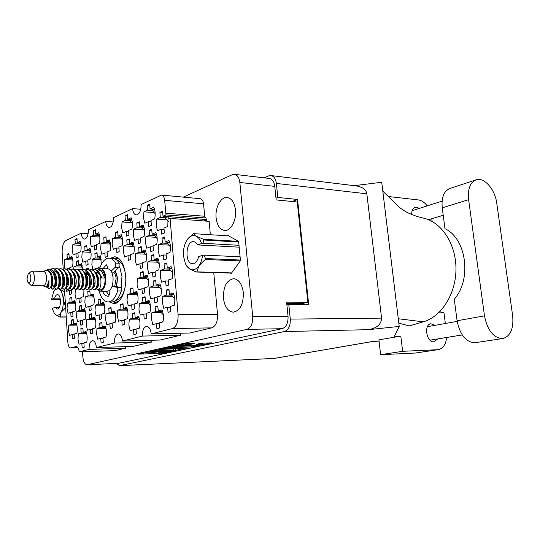 <?xml version="1.0" encoding="UTF-8"?>
<svg xmlns="http://www.w3.org/2000/svg" width="540" height="540" viewBox="0 0 540 540"><rect width="100%" height="100%" fill="white"/><g stroke="black" fill="none" stroke-linecap="round" stroke-linejoin="round"><path stroke-width="0.81" d="M164.66 200.326C164.295 197.181 163.249 195.426 161.528 195.068L200.286 198.713C202.068 199.071 203.141 200.772 203.526 203.823L164.66 200.326L166.003 214.913L163.006 216.236L162.601 211.309L159.908 212.517L160.306 217.431L156.566 219.078L156.134 225.315L157.511 230.776L161.258 229.196L161.663 234.137L164.376 233.017L163.971 228.056L167.805 226.442L168.008 218.241L170.087 218.396L168.008 218.241M147.13 205.349L147.508 210.141L143.937 211.802L143.512 217.904L144.835 223.229L148.419 221.636L148.804 226.463L151.396 225.335L151.011 220.489L154.676 218.862C155.561 214.448 155.25 210.573 153.745 207.252L150.093 208.946L149.708 204.134L147.13 205.349L149.823 205.578M140.609 272.444L140.974 277.256L137.471 278.492L137.059 284.506L138.348 289.953L141.865 288.785L142.526 293.645L144.781 292.801L144.403 287.942L148.001 286.747C148.864 282.461 148.561 278.572 147.089 275.096L143.505 276.359L143.134 271.532L140.609 272.444L143.208 272.518M164.086 263.966L164.491 268.961L160.697 270.304L160.258 276.568L161.656 282.211L165.47 280.949L166.118 285.991L168.635 285.086L168.224 280.031L172.118 278.741C173.05 274.259 172.712 270.223 171.119 266.625L167.238 267.995L166.826 262.973L164.086 263.966L166.914 264.067M124.99 215.804L125.334 220.428L122.027 221.96L121.635 227.826L122.85 232.976L126.171 231.505L126.515 236.149L128.918 235.109L128.567 230.438L131.956 228.94C132.773 224.701 132.489 220.975 131.105 217.748L127.724 219.314L127.379 214.677L124.99 215.804L127.474 215.987M149.108 230.357L149.492 235.19L145.888 236.702L145.469 242.825L146.792 248.238L150.41 246.794L150.795 251.66L153.414 250.634L153.023 245.747L156.722 244.276C157.606 239.868 157.289 235.966 155.776 232.558L152.098 234.103L151.706 229.244L149.108 230.357L151.814 230.526M126.799 239.902L127.15 244.566L123.815 245.963L123.417 251.843L124.639 257.074L127.987 255.737L128.338 260.422L130.761 259.477L130.403 254.772L133.819 253.409C134.642 249.19 134.359 245.43 132.962 242.129L129.56 243.554L129.202 238.876L126.799 239.902L129.29 240.044M151.106 255.589L151.49 260.469L147.859 261.832L147.434 267.962L148.777 273.463L152.422 272.174L152.969 277.088L155.446 276.17L155.054 271.235L158.78 269.919C159.671 265.525 159.354 261.583 157.829 258.093L154.116 259.484L153.725 254.583L151.106 255.589L153.819 255.704M120.663 304.459L121.007 309.13L117.733 310.142L117.342 315.941L118.544 321.28L121.824 320.341L122.168 325.04L122.661 325.08L124.538 324.378L124.193 319.66L127.541 318.695C128.351 314.591 128.068 310.817 126.704 307.375L123.363 308.408L123.019 303.709L120.663 304.459L123.073 304.466M136.789 222.925L137.153 227.651L133.704 229.176L133.292 235.163L134.561 240.442L138.031 238.984L138.395 243.736L140.9 242.703L140.528 237.931L144.065 236.439C144.916 232.119 144.619 228.305 143.174 224.991L139.644 226.55L139.28 221.805L136.789 222.925L139.381 223.101M115.405 232.551L115.736 237.107L112.536 238.518L112.151 244.282L113.326 249.386L116.532 248.036L116.87 252.619L119.192 251.66L118.854 247.057L122.128 245.68C122.918 241.535 122.647 237.857 121.311 234.644L118.044 236.088L117.707 231.512L115.405 232.551L117.794 232.693M161.987 238.126L162.392 243.074L158.625 244.573L158.186 250.823L159.577 256.379L163.357 254.954L163.762 259.936L166.496 258.93L166.084 253.928L169.952 252.47C170.876 247.975 170.546 243.979 168.959 240.469L165.112 241.994L164.7 237.019L161.987 238.126L164.808 238.288M138.692 247.577L139.057 252.342L135.581 253.726L135.169 259.726L136.445 265.093L139.941 263.776L140.4 268.576L142.83 267.644L142.459 262.825L146.023 261.482C146.88 257.175 146.583 253.328 145.125 249.932L141.568 251.343L141.197 246.557L138.692 247.577L141.284 247.705M142.54 297.533L142.911 302.387L139.381 303.473L138.962 309.508L140.265 315.036L143.809 314.017L144.187 318.897L144.673 318.938L146.752 318.182L146.367 313.281L149.992 312.242C150.863 307.969 150.552 304.047 149.074 300.49L145.463 301.597L145.085 296.723L142.54 297.533L145.152 297.554M130.464 288.725L130.822 293.463L127.433 294.584L127.035 300.49L128.277 305.883L131.672 304.83L132.03 309.602L132.428 309.629L134.487 308.86L134.123 304.074L137.592 303.001C138.429 298.802 138.139 294.975 136.721 291.519L133.265 292.66L132.907 287.894L130.464 288.725L132.968 288.765M153.124 281.043L153.508 285.971L149.85 287.179L149.425 293.328L150.775 298.917L154.447 297.776L154.838 302.731L155.21 302.758L157.498 301.934L157.1 296.953L160.853 295.792C161.757 291.418 161.433 287.442 159.894 283.858L156.155 285.1L155.763 280.152L153.124 281.043L155.837 281.104M132.32 313.45L132.678 318.236L129.269 319.207L128.864 325.134L130.113 330.608L133.542 329.704L133.9 334.51L134.487 334.557L136.377 333.875L136.013 329.049L139.509 328.118C140.346 323.939 140.056 320.078 138.625 316.535L135.142 317.534L134.777 312.728L132.32 313.45L134.831 313.443M155.156 306.734L155.547 311.702L151.855 312.755L151.423 318.917L152.786 324.601L156.492 323.615L156.883 328.617L157.478 328.664L159.563 327.929L159.165 322.906L162.952 321.908C163.856 317.547 163.539 313.531 161.987 309.865L158.213 310.939L157.815 305.951L155.156 306.734L157.876 306.734M166.205 290.041L166.617 295.083L162.79 296.264L162.344 302.542L163.762 308.286L167.603 307.179L168.014 312.255L168.487 312.289L170.795 311.479L170.377 306.382L174.305 305.255C175.244 300.787 174.906 296.716 173.293 293.024L169.385 294.233L168.966 289.163L166.205 290.041L169.04 290.081M71.24 320.105L71.51 324.378L68.796 325.215L68.459 330.494L69.444 335.394L72.171 334.611L72.448 338.904L72.927 338.951L74.412 338.357L74.135 334.044L76.91 333.248C77.591 329.535 77.362 326.086 76.241 322.92L73.474 323.771L73.197 319.484L71.24 320.105L73.231 320.085M80.872 328.59L81.162 332.951L78.341 333.761L77.99 339.14L79.016 344.156L81.851 343.406L82.141 347.787L82.694 347.841L84.186 347.261L83.889 342.86L86.778 342.097C87.48 338.317 87.244 334.8 86.076 331.547L83.194 332.37L82.903 327.996L80.872 328.59L82.944 328.556M99.691 323.055L100.001 327.571L96.971 328.435L96.606 334.017L97.713 339.201L100.751 338.391L101.068 342.934L101.635 342.988L103.268 342.367L102.951 337.81L106.049 336.987C106.799 333.065 106.542 329.42 105.28 326.059L102.188 326.943L101.878 322.414L99.691 323.055L101.918 323.028M79.387 306.031L79.67 310.358L76.869 311.29L76.525 316.656L77.544 321.604L80.352 320.733L80.642 325.08L81.061 325.114L82.674 324.466L82.384 320.105L85.252 319.214C85.948 315.421 85.712 311.931 84.551 308.752L81.695 309.69L81.405 305.35L79.387 306.031L81.452 306.038M98.071 299.7L98.381 304.182L95.371 305.174L95.006 310.743L96.106 315.853L99.131 314.915L99.441 319.417L99.853 319.451L101.621 318.762L101.304 314.24L104.389 313.288C105.131 309.346 104.875 305.735 103.626 302.447L100.555 303.46L100.244 298.964L98.071 299.7L100.292 299.714M89.336 314.375L89.633 318.796L86.724 319.694L86.366 325.168L87.426 330.224L90.349 329.387L90.653 333.828L91.139 333.875L92.765 333.241L92.462 328.779L95.438 327.922C96.161 324.068 95.918 320.504 94.709 317.23L91.739 318.148L91.436 313.713L89.336 314.375L91.483 314.361M65.86 288.394L66.636 291.384L69.323 290.372L69.599 294.597L71.537 293.882L71.267 289.643L71.806 289.44M103.775 237.782L104.092 242.251L101.027 243.601L100.656 249.244L101.777 254.252L104.855 252.956L105.172 257.445L107.392 256.527L107.075 252.018L110.207 250.695C110.97 246.652 110.707 243.047 109.431 239.888L106.306 241.272L105.982 236.79L103.775 237.782L106.063 237.911M84.74 246.348L85.037 250.661L82.181 251.924L81.83 257.364L82.87 262.211L85.732 261.002L86.096 265.349L88.094 264.492L87.797 260.138L90.713 258.91C91.422 255.015 91.186 251.532 90.005 248.468L87.095 249.757L86.798 245.423L84.74 246.348L86.866 246.449M108.776 308.219L109.1 312.802L105.968 313.76L105.59 319.444L106.738 324.675L109.883 323.771L110.207 328.374L110.7 328.415L112.482 327.74L112.151 323.123L115.358 322.198C116.134 318.188 115.864 314.496 114.561 311.114L111.362 312.1L111.038 307.503L108.776 308.219L111.085 308.219M75.317 289.481L75.067 294.347L76.079 299.228L78.874 298.235L79.441 302.569L81.176 301.853L80.885 297.52L83.734 296.514L83.923 289.521M101.432 264.209L100.352 255.805L97.322 257.074L97.018 252.646L94.878 253.564L95.182 257.972L92.219 259.214L91.854 264.755L92.941 269.716L95.918 268.529L96.012 269.899M93.299 230.769L93.602 235.143L90.653 236.507L90.295 242.042L91.375 246.929L94.331 245.619L94.635 250.013L96.768 249.082L96.464 244.674L99.475 243.338C100.204 239.362 99.961 235.838 98.732 232.76L95.728 234.157L95.425 229.77L93.299 230.769L95.506 230.904M69.815 298.013L70.085 302.252L67.392 303.203L67.055 308.475L68.033 313.308L70.74 312.41L71.017 316.67L71.374 316.697L72.968 316.035L72.698 311.756L75.452 310.844C76.127 307.112 75.904 303.696 74.783 300.598L72.036 301.563L71.759 297.31L69.815 298.013L71.806 298.026M87.791 291.519L88.088 295.9L85.199 296.926L84.841 302.387L85.894 307.375L88.796 306.41L89.444 310.844L91.192 310.135L90.895 305.714L93.852 304.729C94.567 300.861 94.331 297.324 93.13 294.125L90.18 295.164L89.876 290.763L87.791 291.519L89.93 291.546M74.993 239.416L75.276 243.641L72.529 244.917L72.191 250.25L73.184 254.995L75.944 253.773L76.221 258.019L78.212 257.155L77.929 252.889L80.737 251.647C81.419 247.82 81.196 244.411 80.055 241.427L77.254 242.723L76.977 238.478L74.993 239.416L77.044 239.524M72.785 259.983L64.611 259.679L64.28 264.931L64.969 268.839M185.294 344.756L178.7 345.661L180.617 345.776L196.121 345.276L202.669 344.378L196.236 344.345L201.035 343.258L211.856 342.826L198.848 345.411L174.596 346.133L185.207 343.744L185.294 344.756L190.127 344.439L194.636 343.454L185.207 343.744M187.36 348.084L176.884 348.185L181.852 347.348L193.354 346.808L197.991 345.776L173.812 346.505L161.48 349.015L187.36 348.084M109.566 301.982L113.751 303.622C120.616 304.115 126.866 289.913 125.631 275.913C124.301 264.182 120.704 257.789 114.844 256.75L110.552 258.201M235.494 210.013C234.502 202.554 231.748 198.382 227.246 197.485C220.914 196.533 214.967 207.61 216.108 217.829C217.073 225.396 219.881 229.608 224.539 230.459C230.681 231.282 236.669 220.32 235.494 210.013M243.324 292.626C242.109 284.094 238.896 279.45 233.685 278.694C226.679 280.051 223.263 286.531 223.432 298.134C224.606 306.781 227.887 311.459 233.267 312.167C240.138 310.743 243.493 304.229 243.324 292.626M159.908 212.517L162.716 212.74M88.445 269.635L88.331 268.002L86.258 268.846L88.391 268.906M94.878 253.564L97.085 253.658M82.62 269.474L81.54 263.689L78.725 264.87L78.442 260.597L76.451 261.448L78.502 261.522M64.611 259.679L67.277 258.505L67.007 254.333L68.985 254.414M67.007 254.333L68.924 253.469L69.194 257.654L71.908 256.459C73.008 259.436 73.231 262.798 72.562 266.551L69.842 267.698L69.944 269.197M210.35 234.725L209.149 221.333L170.087 218.396L178.085 314.692L217.519 314.456C217.728 321.712 215.798 326.18 211.727 327.868L189.857 333.025L151.214 333.862C150.647 329.218 149.128 326.727 146.664 326.383C143.687 327.119 142.243 330.352 142.324 336.082L122.465 341.05L160.144 340.038L180.677 335.192L142.324 336.082M184.032 348.57L160.772 349.373L148.919 351.783L172.699 350.98L184.032 348.57M82.519 351.756L82.863 357.001C83.376 361.834 84.787 364.419 87.102 364.757L246.868 329.393C250.992 327.78 252.943 323.487 252.72 316.514L239.848 182.466C239.22 177.674 237.438 174.967 234.515 174.339L232.207 174.724L183.303 197.113M234.515 174.339L269.325 178.463C272.309 179.091 274.124 181.73 274.772 186.374L276.156 199.908L297.25 202.007L307.861 302.245L286.605 302.137L288.043 316.238C288.279 322.988 286.301 327.146 282.096 328.705L118.537 363.319L87.102 364.757M147.258 352.445L138.085 354.166L161.656 353.336L172.247 351.27L162.668 352.323L158.524 352.283L160.488 351.702L158.537 351.83L150.836 352.769L146.57 352.721L147.238 352.168M140.778 209.257L132.57 208.589L113.461 217.735C113.454 223.661 112.003 226.949 109.107 227.597C107.231 227.219 106.103 225.167 105.719 221.447L88.344 229.763C88.337 235.346 87.035 238.457 84.429 239.092C82.688 238.741 81.641 236.756 81.284 233.138L65.948 240.482C63.295 242.359 62.026 246.301 62.141 252.308L63.207 269.015M113.211 221.96L105.719 221.447M88.155 233.543L81.284 233.138M125.537 348.199L115.236 350.629L79.178 351.871L89.087 349.394L125.537 348.199L125.503 346.646M114.419 343.062L96.404 347.564L133.13 346.41L151.814 342.002L114.419 343.062C114.345 337.642 115.648 334.577 118.321 333.882C120.569 334.199 121.946 336.589 122.465 341.05M286.747 303.5L302.373 303.561L307.861 302.245M302.373 303.561L302.468 304.506M89.1 310.817L89.802 310.817M71.017 316.67L71.739 316.663M79.157 302.549L79.745 302.555M110.207 328.374L111.206 328.361M69.599 294.597L70.072 294.604M90.653 333.828L91.645 333.808M99.441 319.417L100.285 319.41M80.642 325.08L81.493 325.067M101.068 342.934L102.215 342.9M82.141 347.787L83.261 347.753M72.448 338.904L73.42 338.884M168.014 312.255L168.98 312.255M156.883 328.617L158.085 328.597M133.9 334.51L135.088 334.483M154.838 302.731L155.608 302.738M132.03 309.602L132.847 309.602M144.187 318.897L145.179 318.89M122.168 325.04L123.167 325.026M152.806 277.081L153.164 277.088M165.875 285.977L166.394 285.984M142.236 293.625L142.837 293.632M161.528 195.068L141.115 204.505C141.095 210.803 139.469 214.286 136.235 214.96C134.21 214.542 132.989 212.423 132.57 208.589M64.496 289.332L67.878 342.677C68.209 345.938 69.134 347.686 70.645 347.929L76.316 346.511C77.868 346.748 78.827 348.536 79.178 351.871M211.727 327.868L172.436 328.556L151.214 333.862M213.752 272.558L217.519 314.456M203.526 203.823L204.93 217.944L205.774 217.593L207.002 221.171M180.677 335.192L180.65 333.227M151.814 342.002L151.781 340.261M230.364 273.065L231.201 273.564L240.462 260.665L238.626 241.299L227.651 235.386L227.36 235.804M96.404 347.564C95.931 343.278 94.669 340.983 92.61 340.679C90.194 341.348 89.019 344.25 89.087 349.394M172.436 328.556C176.398 326.822 178.281 322.198 178.085 314.692M89.336 282.832L89.87 282.636M86.258 268.846L86.312 269.595M73.224 288.907L74.02 288.522M98.206 269.757L98.064 267.671L100.258 266.8M76.451 261.448L76.727 265.707L73.96 266.868L73.636 269.264M67.945 268.947L67.919 268.508L66.319 269.183M166.003 214.913L204.93 217.944M145.814 352.424L146.549 352.397M157.835 351.986L158.497 351.959M175.75 349.015L176.621 348.827M151.841 351.439L172.449 350.791L175.838 350.089L151.814 351.108M171.963 347.686L165.544 348.557L172.935 348.476L177.89 347.639L171.963 347.686L171.882 346.687M202.568 343.238L203.627 343.015M69.194 257.654L72.353 257.783M67.277 258.505L71.631 258.674M67.919 268.508L69.903 268.569M77.254 242.723L80.548 242.892M75.276 243.641L79.67 243.857M81.007 245.329L72.529 244.917M75.944 253.773L77.996 253.854M90.18 295.164L93.508 295.198M88.088 295.9L92.569 295.947M93.562 296.993L85.199 296.926M88.796 306.41L90.943 306.41M72.036 301.563L75.121 301.577M70.085 302.252L74.466 302.272M75.384 303.23L67.392 303.203M70.74 312.41L72.738 312.397M95.728 234.157L99.293 234.36M93.602 235.143L98.105 235.4L98.024 234.293M99.617 237.013L90.653 236.507M94.331 245.619L96.532 245.727M78.725 264.87L81.986 264.978M76.727 265.707L81.142 265.856L81.081 264.951M82.364 267.131L73.96 266.868M97.322 257.074L100.852 257.216M95.182 257.972L99.698 258.147L99.63 257.162M101.02 259.551L92.219 259.214M95.918 268.529L98.125 268.603M81.911 289.089L80.77 289.069M78.158 289.028L76.984 289.015M78.874 298.235L80.933 298.249M111.362 312.1L114.925 312.086M109.1 312.802L113.697 312.781M114.581 313.72L105.968 313.76M109.883 323.771L112.192 323.744M87.095 249.757L90.497 249.912M85.037 250.661L89.492 250.864L89.417 249.858M90.848 252.302L82.181 251.924M85.732 261.002L87.865 261.083M106.306 241.272L109.998 241.468M104.092 242.251L108.648 242.487L108.574 241.394M110.126 244.067L101.027 243.601M104.855 252.956L107.15 253.051M69.323 290.372L71.314 290.399M87.183 277.634L88.607 274.455L85.968 274.394M91.739 318.148L95.027 318.121M89.633 318.796L94.129 318.755M94.939 319.613L86.724 319.694M90.349 329.387L92.502 329.353M100.555 303.46L103.997 303.473M98.381 304.182L102.924 304.196M103.862 305.195L95.371 305.174M99.131 314.915L101.351 314.901M81.695 309.69L84.881 309.69M79.67 310.358L84.105 310.351M84.969 311.263L76.869 311.29M80.352 320.733L82.424 320.713M102.188 326.943L105.59 326.896M100.001 327.571L104.551 327.497M105.3 328.3L96.971 328.435M100.751 338.391L102.985 338.337M83.194 332.37L86.346 332.309M81.162 332.951L85.61 332.863M86.292 333.599L78.341 333.761M81.851 343.406L83.923 343.346M73.474 323.771L76.525 323.737M71.51 324.378L75.904 324.317M76.646 325.107L68.796 325.215M72.171 334.611L74.169 334.571M169.385 294.233L173.812 294.28M166.617 295.083L171.497 295.137M172.604 296.359L162.79 296.264M167.603 307.179L170.444 307.179M158.213 310.939L162.419 310.932M155.547 311.702L160.38 311.688M161.318 312.714L151.855 312.755M156.492 323.615L159.219 323.582M135.142 317.534L139.003 317.5M132.678 318.236L137.396 318.195M138.254 319.127L129.269 319.207M133.542 329.704L136.06 329.656M156.155 285.1L160.427 285.174M153.508 285.971L158.328 286.058M159.503 287.341L149.85 287.179M154.447 297.776L157.167 297.803M133.265 292.66L137.18 292.707M130.822 293.463L135.526 293.524M136.6 294.685L127.433 294.584M131.672 304.83L134.183 304.837M145.463 301.597L149.526 301.617M142.911 302.387L147.683 302.407M148.689 303.507L139.381 303.473M143.809 314.017L146.428 314.003M141.568 251.343L145.739 251.539M139.057 252.342L143.802 252.558L143.714 251.444M145.267 254.151L135.581 253.726M139.941 263.776L142.54 263.871M165.112 241.994L169.668 242.251M162.392 243.074L167.245 243.338L167.144 242.109M168.845 245.113L158.625 244.573M163.357 254.954L166.178 255.083M118.044 236.088L121.919 236.311M115.736 237.107L120.359 237.371L120.272 236.216M121.905 239.038L112.536 238.518M116.532 248.036L118.935 248.15M139.644 226.55L143.863 226.827M137.153 227.651L141.892 227.961L141.784 226.692M143.572 229.804L133.704 229.176M138.031 238.984L140.623 239.126M123.363 308.408L127.096 308.401M121.007 309.13L125.665 309.13M126.59 310.122L117.733 310.142M121.824 320.341L124.241 320.315M154.116 259.484L158.45 259.659M151.49 260.469L156.296 260.658L156.209 259.571M157.714 262.204L147.859 261.832M152.422 272.174L155.135 272.248M129.56 243.554L133.576 243.763M127.15 244.566L131.828 244.802L131.74 243.668M133.34 246.436L123.815 245.963M127.987 255.737L130.484 255.845M152.098 234.103L156.478 234.367M149.492 235.19L154.285 235.481L154.184 234.232M155.932 237.296L145.888 236.702M150.41 246.794L153.117 246.929M127.724 219.314L131.787 219.611M125.334 220.428L130.012 220.759L129.904 219.476M131.733 222.635L122.027 221.96M126.171 231.505L128.655 231.66M167.238 267.995L171.733 268.144M164.491 268.961L169.364 269.123L169.276 268.063M170.721 270.614L160.697 270.304M165.47 280.949L168.305 281.009M143.505 276.359L147.623 276.466M140.974 277.256L145.733 277.371M146.968 278.721L137.471 278.492M141.865 288.785L144.477 288.826M150.093 208.946L154.528 209.304M147.508 210.141L152.307 210.526M154.17 212.612L143.937 211.802M148.419 221.636L151.119 221.832M163.006 216.236L206.597 219.571M160.306 217.431L165.159 217.796M166.995 219.847L156.566 219.078M161.258 229.196L164.079 229.385M173.691 305.431L174.488 304.391M174.751 298.667L171.504 295.164L171.423 294.253M173.799 294.462L171.504 295.164M475.848 179.921L449.962 188.46C443.894 190.978 441.322 197.444 442.24 207.846L444.98 228.69C466.398 238.478 472.034 279.275 454.262 299.234L457.096 320.76C459.824 334.435 465.588 341.786 474.397 342.799L502.889 338.54C510.557 336.177 513.81 328.529 512.636 315.596L496.726 203.06C495.052 189.398 484.238 176.958 476.172 179.813C470.131 182.338 467.62 188.953 468.626 199.651L484.481 315.86C487.337 329.947 493.162 337.534 501.971 338.621L502.889 338.54M435.152 325.31L430.88 323.764C423.589 324.52 426.465 342.583 433.782 341.834L437.731 338.918M419.371 208.379L416.684 207.252L415.166 207.387C412.769 208.319 411.615 210.688 411.696 214.515M438.305 349.643L415.49 353.025L438.305 349.643C443.097 348.55 445.871 344.493 446.648 337.466M116.249 363.447L119.57 365.654L284.317 331.547C288.529 330.001 290.52 325.85 290.284 319.1L381.571 318.128C381.348 324.27 376.954 328.118 368.388 329.684L399.215 326.43L394.416 336.278L400.802 336.089L402.644 351.304L380.639 354.699L415.49 353.025M380.639 354.699L378.898 339.876L400.802 336.089M402.644 351.304L437.596 349.711M445.351 323.494L443.975 312.822L438.588 312.849M423.164 218.052L423.988 218.241C441.842 222.433 456.185 244.384 455.969 269.264C455.875 294.138 441.227 316.832 423.272 321.847L409.151 325.951L398.81 323.102M399.215 326.43L381.719 182.25L354.186 185.666M432.142 221.461L431.791 218.734M427.174 205.895C424.568 202.385 421.673 200.401 418.493 199.955L388.226 196.486M264.107 177.842L268.556 175.919L270.945 175.554C273.915 176.189 275.724 178.808 276.372 183.431L277.81 197.451L275.981 198.18M290.284 319.1L288.785 304.459L286.889 304.925M381.571 318.128L366.842 193.813L276.372 183.431M277.81 197.451L297.56 199.463L308.698 304.519L288.785 304.459M379.053 341.159L373.235 341.361L273.996 358.439L119.57 365.654M302.819 304.506L302.711 303.48M297.56 199.463L292.228 201.508M270.945 175.554L356.63 185.956C362.772 187.103 366.181 189.722 366.842 193.813M443.975 312.822L439.756 311.708M382.799 191.18L398.554 206.584M423.272 321.847L398.284 318.735M80.993 245.255L79.67 243.864L79.603 242.845M80.676 243.398L79.67 243.864M94.028 297.473L92.569 295.974L92.516 295.191M93.629 295.603L92.569 295.974M75.546 303.392L74.466 302.299L74.419 301.577M75.249 302.029L74.466 302.299M99.806 237.209L98.105 235.4L99.407 234.799M82.445 267.219L81.142 265.862L82.114 265.464M101.385 259.936L99.698 258.154L100.967 257.627M115.553 314.726L113.704 312.815L113.65 312.093M115.027 312.41L113.704 312.815M90.99 252.45L89.492 250.871L90.619 250.371M110.558 244.526L108.648 242.487L110.099 241.853M95.546 320.24L94.129 318.796L94.082 318.128M95.141 318.485L94.129 318.796M104.571 305.924L102.924 304.223L102.87 303.473M104.112 303.838L102.924 304.223M85.347 311.648L84.112 310.385L84.065 309.69M85.003 310.095L84.112 310.385M106.164 329.177L104.51 326.909M105.692 327.22L104.558 327.544M86.805 334.112L85.57 332.323M86.454 332.674L85.61 332.91M76.937 325.397L75.863 323.744M76.64 324.135L75.904 324.358M72.772 259.862L71.631 258.68L71.57 257.749M72.481 258.309L71.631 258.68M162.331 322.07L163.134 321.023M163.323 314.84L160.38 311.728L160.319 310.932M162.493 311.128L160.38 311.728M139.259 328.185L139.583 327.773M139.772 320.713L137.403 318.236L137.349 317.513M139.091 317.756L137.403 318.236M161.271 289.244L158.328 286.085L158.254 285.134M160.495 285.377L158.328 286.085M137.916 296.075L135.526 293.551L135.466 292.687M137.268 292.977L135.526 293.551M149.769 312.309L150.059 311.938M150.336 305.249L147.683 302.441L147.623 301.61M149.6 301.853L147.683 302.441M146.455 255.44L143.802 252.565L145.807 251.775M169.837 242.818L169.486 242.237M170.451 246.881L167.245 243.338L169.506 242.453M122.513 239.699L120.353 237.371L122.006 236.642M144.524 230.85L141.885 227.954L143.93 227.056M127.791 311.378L125.665 309.163L125.611 308.408M127.19 308.698L125.665 309.163M159.233 263.858L156.296 260.665L158.477 259.855M134.224 247.401L131.828 244.802L133.657 244.046M156.587 234.731L156.431 234.367M157.194 238.68L154.285 235.474L156.445 234.576M132.388 223.351L130.005 220.745L131.861 219.888M171.882 268.603L171.626 268.144M172.597 272.666L169.364 269.136L171.639 268.34M148.392 280.24L145.733 277.391L145.658 276.419M147.703 276.703L145.733 277.391M154.649 209.763L154.413 209.297M155.169 213.719L152.287 210.506L152.172 209.115M154.433 209.52L152.287 210.506M168.723 218.295L167.366 216.567M204.653 220.995L204.599 220.354L206.786 220.219M168.318 221.326L165.145 217.775L165.031 216.392M167.387 216.797L165.145 217.775M205.342 220.327L205.403 221.049M55.647 289.082L53.696 291.499L51.584 299.268L60.365 299.464M59.366 307.321L55.228 307.314L52.144 308.408L54.52 313.767M54.803 289.872L55.553 289.022M59.13 288.832L57.942 288.441M58.455 287.854L58.901 288.569M64.685 292.397L63.288 299.693C62.883 294.644 61.641 291.161 59.562 289.231L64.651 291.816M64.564 292.39L64.355 291.816M65.664 307.733L61.013 312.37C62.768 309.029 63.524 304.803 63.288 299.693L65.617 307.031M65.367 307.733L65.489 307.031M66.251 317.014L59.832 317.061L55.1 314.375C57.2 316.082 59.164 315.414 61.013 312.37L60.163 316.953L66.245 316.906M60.109 298.168L54.662 298.127L51.584 299.268M55.228 307.314L57.281 309.049C61.351 309.427 61.506 294.347 57.429 294.658C56.248 294.739 55.323 295.893 54.662 298.127M30.868 277.452C30.665 281.981 29.673 283.608 27.891 282.319L27.014 279.126L28.08 274.219C29.498 272.99 30.429 274.07 30.868 277.452M28.296 273.969L31.57 271.114C33.122 271.424 34.067 273.402 34.398 277.04C34.405 282.123 33.352 284.972 31.232 285.586L28.114 282.596M31.57 271.114L43.639 271.445C45.225 271.755 46.184 273.713 46.521 277.317C46.528 282.359 45.461 285.181 43.308 285.788L31.232 285.586M98.125 269.838L100.71 268.603C103.484 269.102 105.178 272.18 105.786 277.844C105.827 285.761 103.957 290.196 100.183 291.148L97.672 289.798M100.71 268.603L107.966 268.832C110.761 269.325 112.469 272.39 113.09 278.019C113.13 285.89 111.247 290.304 107.44 291.242L100.183 291.148M99.562 268.819C101.858 261.846 105.064 258.289 109.161 258.147L112.759 258.289C115.196 258.437 117.356 260.078 119.239 263.216L118.901 267.327L113.663 272.248C115.02 273.476 115.837 275.596 116.107 278.606L114.71 286.349M115.209 270.857L117.43 278.12L116.35 286.619M46.42 286.808L47.108 287.712C48.573 288.029 49.187 285.633 48.938 280.517L47.27 285.566L45.401 286.902L43.025 285.781M43.342 271.438L45.38 270.587C48.127 269.818 50.112 271.856 51.327 276.703L51.388 285.012C50.639 287.773 49.653 288.88 48.431 288.34L47.223 287.766M47.095 269.865L48.478 269.285C51.597 268.421 53.831 270.824 55.161 276.48L55.134 280.982L54.459 276.939C52.852 271.33 50.321 269.008 46.865 269.959M89.282 269.959L90.929 269.622C93.913 270.088 95.931 272.842 96.991 277.891C97.713 284.958 96.761 288.913 94.122 289.757L92.536 288.617M91.145 269.635L91.388 269.635C94.372 270.101 96.397 272.855 97.457 277.898L97.808 282.616C97.436 287.145 96.363 289.521 94.588 289.764L94.122 289.757M92.988 270.061L94.622 269.73C97.612 270.196 99.637 272.943 100.697 277.978C101.419 285.026 100.454 288.968 97.801 289.805L96.221 288.704M94.952 284.371L94.885 283.298M96.674 270.162L100.663 269.912C103.12 270.351 104.618 273.071 105.152 278.08C105.192 285.079 103.538 289.001 100.197 289.838L97.801 289.805M98.3 269.838C101.291 270.304 103.322 273.044 104.382 278.066L101.162 277.985C100.103 272.957 98.078 270.209 95.087 269.744L94.838 269.744M55.134 280.982C54.959 286.119 53.987 288.846 52.231 289.156L50.497 287.375M55.242 276.899L55.235 285.282C54.628 287.834 53.791 289.13 52.724 289.17L52.231 289.156M52.488 289.136L50.801 286.794M50.612 269.123L52.751 268.475C55.654 268.947 57.638 271.782 58.698 276.986C59.454 284.269 58.603 288.347 56.153 289.217L54.479 287.604M50.949 269.244L53.244 268.488C56.093 268.934 58.063 271.701 59.157 276.777L59.224 285.154C58.617 287.82 57.753 289.177 56.646 289.224L56.153 289.217M54.938 269.001L56.673 268.589C59.582 269.062 61.574 271.89 62.633 277.074C63.383 284.337 62.525 288.407 60.055 289.271L58.388 287.719M56.903 268.61L57.159 268.603C60.075 269.082 62.059 271.904 63.126 277.088L63.187 285.012C62.579 287.8 61.695 289.217 60.541 289.278L60.055 289.271M58.847 269.109L60.568 268.711C63.491 269.183 65.482 271.998 66.541 277.168C67.291 284.411 66.42 288.461 63.929 289.325L62.269 287.834M60.797 268.724L61.054 268.724C63.977 269.197 65.968 272.012 67.034 277.182L67.122 284.87C66.521 287.773 65.617 289.265 64.415 289.332L63.929 289.325M62.728 269.217L64.442 268.826C67.372 269.298 69.37 272.106 70.43 277.263C71.172 284.479 70.294 288.522 67.784 289.379L66.137 287.942M64.672 268.839L64.928 268.839C67.858 269.312 69.856 272.12 70.916 277.27L71.037 284.749C70.43 287.759 69.512 289.305 68.263 289.386L67.784 289.379M66.589 269.325L68.297 268.94C71.233 269.413 73.231 272.214 74.291 277.351C75.033 284.546 74.142 288.576 71.611 289.433L69.971 288.043M68.519 268.954L68.776 268.954C71.712 269.426 73.71 272.228 74.776 277.364L74.925 284.607C74.324 287.739 73.379 289.352 72.09 289.44L71.611 289.433M70.43 269.426L72.124 269.055C75.067 269.528 77.072 272.322 78.131 277.445C78.874 284.621 77.969 288.637 75.418 289.487L73.791 288.144M72.347 269.069L72.596 269.069C75.546 269.541 77.551 272.336 78.611 277.452L78.786 284.445C78.199 287.705 77.234 289.393 75.897 289.494L75.418 289.487M74.243 269.534L75.931 269.17C78.88 269.635 80.892 272.423 81.952 277.533C82.688 284.688 81.77 288.691 79.205 289.541L77.585 288.245M76.153 269.183L76.403 269.183C79.36 269.656 81.365 272.437 82.424 277.547L82.634 284.256C82.06 287.665 81.074 289.433 79.677 289.548L79.205 289.541M78.037 269.642L79.711 269.285C82.674 269.75 84.686 272.531 85.745 277.621C86.474 284.756 85.55 288.745 82.971 289.595L81.358 288.34M79.934 269.298L80.183 269.298C83.147 269.764 85.158 272.545 86.218 277.634L86.454 284.033C85.901 287.611 84.895 289.467 83.437 289.602L82.971 289.595M81.81 269.75L83.471 269.393C86.441 269.865 88.452 272.632 89.519 277.715C90.248 284.823 89.309 288.806 86.711 289.649L85.104 288.434M83.693 269.413L83.943 269.413C86.913 269.879 88.925 272.646 89.984 277.722L90.261 283.743C89.735 287.53 88.709 289.501 87.176 289.656L86.711 289.649M85.556 269.851L87.21 269.507C90.187 269.973 92.205 272.74 93.265 277.803C93.994 284.891 93.049 288.86 90.43 289.703L88.83 288.529M87.433 269.521L87.676 269.521C90.653 269.987 92.671 272.754 93.731 277.81L94.041 283.358C93.562 287.408 92.516 289.528 90.889 289.71L90.43 289.703M54.979 275.65L55.438 274.286M58.664 274.786L59.063 273.773M58.887 275.576L59.42 277.486L59.535 284.411L59.035 285.937M66.42 274.712L66.778 273.827M77.875 274.644L78.185 273.928M78.098 275.312L78.455 274.394M85.617 275.245L85.941 274.448M96.471 274.475L97.423 272.302M54.905 275.366L55.445 277.243L55.58 284.465L55.073 285.95M54.304 286.821L53.987 286.895C52.441 286.268 52.009 283.419 52.691 278.336M54.392 273.733L54.797 273.112M62.849 275.791L63.369 277.749L63.477 284.344L62.977 285.916M70.7 276.244L71.206 278.296L71.28 284.175L70.794 285.869M78.462 276.703L79.009 283.939L78.523 285.795M77.598 273.915L77.902 273.503M86.13 277.182L86.63 283.73L86.164 285.701M83.268 285.842L82.836 283.79M93.704 277.675L94.163 283.459L93.717 285.572M90.288 284.351L90.234 283.952M96.154 271.998L99.637 274.388M48.938 280.517C48.91 284.459 48.29 286.544 47.081 286.781L46.467 286.774M53.231 271.37C57.8 274.286 57.551 287.429 54.965 286.909L54.783 286.875M54.378 286.612L53.831 285.437M54.776 274.894L55.262 273.928M61.256 271.735C65.698 274.894 65.327 287.543 62.755 287.03L62.633 287.017M69.08 272.005C73.474 275.238 73.049 287.658 70.45 287.152L70.45 287.152M76.802 272.275C81.162 275.582 80.676 287.773 78.057 287.273L78.057 287.273M84.436 272.538C88.702 275.879 88.243 287.699 85.631 287.395M85.509 274.921L87.332 272.687M91.982 272.808C96.161 276.17 95.715 287.618 93.123 287.51M95.411 272.43L96.599 272.045M99.448 273.071L102.067 278.012M51.017 275.488L51.597 284.513L51.185 285.768M53.041 271.094L54.392 270.817L57.375 272.653M66.785 276.014L67.304 278.019L67.392 284.263L66.899 285.896M64.24 285.161L64.395 278.019M74.594 276.473L75.155 284.067L74.669 285.836M82.309 276.939L82.829 283.831L82.35 285.748M85.03 271.681L88.385 273.915M89.93 277.425L90.403 283.608L89.951 285.64M89.019 287.192L88.371 287.442M87.008 285.964L86.549 283.878M97.463 277.925L97.895 280.618L97.463 285.498M94.412 286.193L93.94 284.317M47.831 270.655C53.453 271.148 54.088 287.375 51.037 286.848M53.325 271.526L54.871 270.871M57.314 271.593C61.769 274.718 61.432 287.483 58.873 286.969L58.718 286.949M65.178 271.87C69.599 275.069 69.201 287.597 66.616 287.091L66.521 287.091M66.474 274.88L66.913 274.07M72.954 272.14C77.328 275.413 76.869 287.719 74.264 287.213L74.23 287.213M80.629 272.403C84.942 275.731 84.47 287.739 81.857 287.334M88.222 272.673C92.441 276.021 91.989 287.658 89.39 287.456M95.728 272.936C99.853 276.311 99.421 287.584 96.836 287.564M94.898 284.641L94.777 283.622M109.161 258.147C111.598 258.296 113.744 259.943 115.621 263.088L115.283 267.206L111.166 271.168M112.057 286.43L116.741 287.28C117.713 287.82 118.01 289.049 117.653 290.979C115.351 298.08 112.178 301.745 108.135 301.975C104.065 301.617 101.041 297.925 99.063 290.885M114.797 286.349L120.366 287.341C121.338 287.881 121.642 289.109 121.277 291.026C118.975 298.107 115.79 301.766 111.733 301.995L108.135 301.975M107.541 268.819L107.392 266.719L106.306 264.755L102.998 268.677M107.433 267.287L106.569 268.785M106.069 291.229L109.053 295.326M102.499 291.182C103.984 294.442 105.847 296.143 108.081 296.285L108.088 296.291C108.905 296.082 109.309 295.137 109.296 293.45L109.107 290.75M119.516 266.085L121.966 276.46L121.136 288.077M125.192 286.632C123.39 295.056 120.278 299.632 115.85 300.382M115.378 270.689L117.585 278.066L116.539 286.652M116.755 260.078C121.142 261.016 124.052 265.734 125.469 274.226M119.678 300.416C117.646 302.056 115.587 302.488 113.495 301.712M116.681 302.879L112.887 301.874M113.859 258.451L117.693 257.614M114.46 258.64C116.586 257.958 118.625 258.485 120.575 260.213M240.273 260.928L205.268 259.47L205.47 258.552L204.025 255.13L240.097 256.77M205.47 258.552L240.408 260.044M238.7 242.042L203.83 239.996L202.979 243.29L201.528 243.472C200.347 239.99 198.666 237.607 196.486 236.324L203.486 239.288L238.633 241.367M203.83 239.996L203.486 239.288M204.025 255.13L202.574 255.305C202.054 259.423 200.88 262.865 199.051 265.626L196.844 271.843L231.66 272.916M205.268 259.47L199.051 265.626C196.054 269.716 192.847 270.803 189.425 268.88L186.59 266.004M231.532 273.098L196.304 272.018L189.425 268.88L185.463 263.966L183.506 256.109C183.101 250.222 184.113 245.072 186.543 240.671L186.955 240.01C189.824 235.838 193.003 234.61 196.486 236.324L193.523 233.651L187.306 239.49M196.304 272.018L196.844 271.843M228.569 235.879L193.523 233.651M239.186 247.165L197.633 244.924C196.526 242.906 195.163 241.826 193.55 241.691C185.564 240.719 184.491 263.824 192.517 263.689C195.311 263.554 197.363 261.225 198.666 256.689L202.574 255.305M201.528 243.472L197.633 244.924M239.004 245.295L202.979 243.29M87.439 364.709L118.537 363.319M282.096 328.705L246.868 329.393M252.72 316.514L288.043 316.238M274.772 186.374L239.848 182.466M70.929 347.888L77.996 347.666M76.606 346.531L76.025 346.552M165.719 213.172L204.633 216.25M163.613 352.276L163.681 353.12M161.582 352.363L161.656 353.336M173.549 348.935L173.63 349.974M159.658 349.454L159.739 350.467M193.279 345.87L193.354 346.808M191.133 345.938L191.228 347.038M181.757 346.248L181.852 347.348M179.604 346.315L179.705 347.578M177.343 346.39L177.431 347.497M190.04 343.426L190.127 344.439M187.819 343.494L187.92 344.669M200.772 343.319L200.853 344.264M200.981 344.831L201.008 345.182M457.096 320.76L484.481 315.86M368.388 329.684L284.317 331.547M274.509 358.385L373.511 341.348M442.24 207.846L468.626 199.651M119.239 263.216L115.621 263.088M121.277 291.026L117.653 290.979M120.366 287.341L116.741 287.28M118.901 267.327L115.283 267.206M113.846 272.153L111.665 272.093M106.738 264.951L105.853 264.917M114.878 286.355L112.104 286.301L114.838 286.349M78.017 347.699L70.645 347.929M146.536 352.269L146.57 352.688M158.49 351.844L158.524 352.256M151.659 351.142L151.686 351.493M175.736 348.854L175.838 350.089M176.607 347.915L176.634 348.273M165.51 348.084L165.544 348.523M178.038 346.37L178.139 347.537M178.659 345.188L178.7 345.627M202.554 343.062L202.669 344.378M462.24 334.942L429.968 340.173M443.219 215.285L428.517 219.719M442.078 201.15L412.155 210.674M457.184 321.381L427.43 326.687M423.988 218.241C420.019 217.141 418.487 217.397 408.233 212.983C403.002 210.391 398.655 206.806 398.628 206.651L396.265 204.35M273.625 358.479L119.239 365.695M52.751 268.475L53.244 268.488M56.673 268.589L57.159 268.603M60.568 268.711L61.054 268.724M64.442 268.826L64.928 268.839M68.297 268.94L68.776 268.954M72.124 269.055L72.596 269.069M75.931 269.17L76.403 269.183M79.711 269.285L80.183 269.298M83.471 269.393L83.943 269.413M87.21 269.507L87.676 269.521M90.929 269.622L91.388 269.635M94.622 269.73L95.081 269.744M55.161 276.48L55.445 277.243M55.235 285.282L55.58 284.465M63.126 277.088L63.369 277.749M63.187 285.012L63.477 284.344M71.003 277.796L71.206 278.296M71.037 284.749L71.28 284.175M78.786 284.445L79.009 283.939M94.061 280.571L94.149 280.199M51.388 285.012L51.597 284.513M59.157 276.777L59.42 277.486M59.224 285.154L59.535 284.411M67.075 277.439L67.304 278.019M67.122 284.87L67.392 284.263M74.905 278.168L75.087 278.579M74.925 284.607L75.155 284.067M82.634 284.256L82.829 283.831M97.821 281.536L97.895 280.618M97.808 282.616L97.895 283.264M116.168 302.9L116.64 302.9M117.227 257.573L117.653 257.594"/></g></svg>
